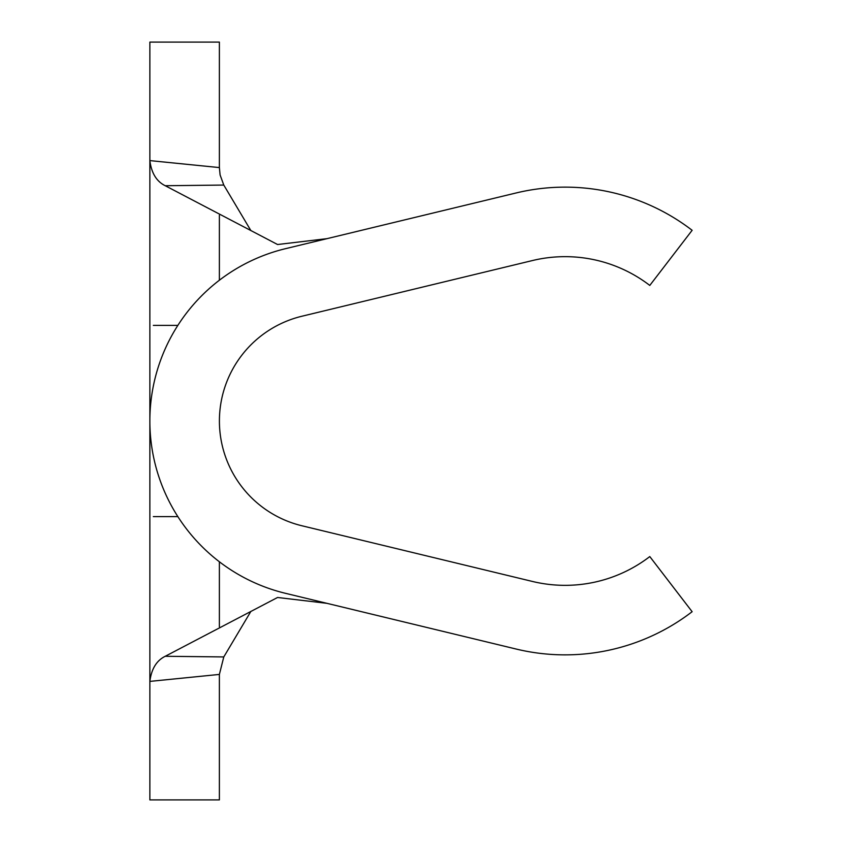 <?xml version="1.0" encoding="UTF-8"?>
<svg xmlns="http://www.w3.org/2000/svg" width="842" height="842" viewBox="0 0 842 842"><rect width="100%" height="100%" fill="white"/><g stroke="black" fill="none" stroke-linecap="round" stroke-linejoin="round"><path stroke-width="1.26" d="M565.098 654.865A208.574 208.574 0 0 1 516.125 649.035L285.512 593.326A177.283 177.283 0 0 1 285.512 248.674L516.125 192.965A208.574 208.574 0 0 1 692.135 230.298L649.792 285.427A139.046 139.046 0 0 0 532.449 260.546L301.836 316.255A107.765 107.765 0 0 0 301.836 525.745L532.449 581.454A139.046 139.046 0 0 0 649.792 556.573L692.135 611.702A208.574 208.574 0 0 1 565.098 654.865M149.865 528.765L149.865 313.235M326.896 603.325L277.565 597.483L165.243 656.276L223.783 656.939L250.832 611.481M250.832 230.519L223.783 185.061L165.243 185.724L277.565 244.517L326.991 238.654M223.783 656.939L219.383 674.421L219.383 799.9L149.865 799.9L149.865 681.399C151.434 668.906 156.57 660.528 165.243 656.276M219.383 674.421L149.865 681.399L149.865 160.601L219.383 167.579L220.099 174.947L223.783 185.061M165.243 185.724C156.57 181.483 151.444 173.105 149.865 160.601L149.865 42.1L219.383 42.1L219.383 167.579M219.383 626.722L219.383 561.772M219.383 280.228L219.383 215.278M177.841 325.401L153.339 325.401M177.841 516.599L153.339 516.599"/></g></svg>
